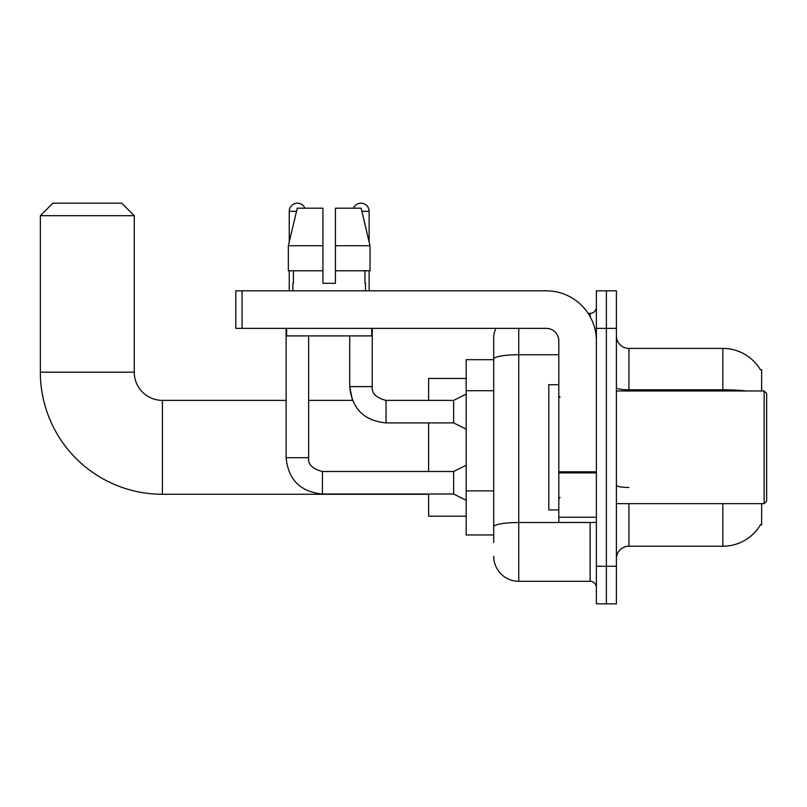 <?xml version="1.0" encoding="UTF-8"?>
<svg xmlns="http://www.w3.org/2000/svg" width="807" height="807" viewBox="0 0 807 807"><rect width="100%" height="100%" fill="white"/><g stroke="black" fill="none" stroke-linecap="round" stroke-linejoin="round"><path stroke-width="1.21" d="M761.647 390.981L761.647 369.697L760.507 369.848A43.82 43.82 0 0 0 722.83 348.412A43.82 43.82 0 0 1 760.406 369.697A43.82 43.82 0 0 0 722.83 348.412L628.925 348.412A12.519 12.519 0 0 1 616.407 335.894A12.519 12.519 0 0 0 628.925 348.412L628.925 390.981M761.647 503.659L761.647 524.943L760.628 524.57A43.82 43.82 0 0 1 722.83 546.228L628.925 546.228A12.519 12.519 0 0 0 616.407 558.747M493.713 542.475L493.713 359.085L493.713 359.68L466.164 359.68L466.164 534.96L493.713 534.96M606.39 566.262L606.39 603.828L616.407 603.828L616.407 566.262L606.39 566.262L606.39 603.828L596.373 603.828L596.373 566.262L606.39 566.262L606.39 328.378L606.39 566.262M596.373 566.262L596.373 290.823L606.39 290.823L606.39 328.378L606.39 290.823L616.407 290.823L616.407 566.262M518.75 328.378L518.75 581.292L590.119 581.292L590.119 522.442M588.121 313.358L590.119 313.358A6.264 6.264 0 0 0 596.373 307.094M493.713 383.204L493.713 338.395A25.037 25.037 0 0 1 495.801 328.378M493.713 531.208L493.713 498.393M558.817 354.737L518.75 354.737A25.037 4.348 180 0 0 493.713 359.085L493.713 338.395M596.373 587.546A6.264 6.264 0 0 0 590.119 581.292M518.75 581.292A25.037 25.037 0 0 1 493.713 556.245M335.45 283.307L322.931 283.307L335.45 283.307L322.931 283.307L335.45 283.307L335.45 208.186L361.132 208.186L370.03 245.742L370.03 270.789L335.45 270.789M353.486 208.186A8.141 8.141 0 0 1 369.132 211.313L369.132 241.929L370.03 245.742L335.45 245.742M322.931 245.742L322.931 270.789L288.351 270.789L288.351 245.742L297.248 208.186L322.931 208.186L322.931 245.742L288.351 245.742L289.249 241.929L289.249 211.313L296.502 211.313M428.608 494.267L162.419 494.267A122.069 122.069 0 0 1 40.35 372.198L40.35 215.701L52.869 203.172L121.736 203.172L134.255 215.701L40.35 215.701M162.419 494.267L162.419 400.373A28.174 28.174 0 0 1 134.255 372.198L134.255 215.701M428.608 422.908L428.608 471.49M428.608 494.025L428.608 516.177L466.164 516.177M466.164 378.463L428.608 378.463L428.608 400.373M289.249 211.313A8.141 8.141 0 0 1 304.905 208.186M466.164 500.279L453.645 494.025L453.645 471.49L466.164 465.225M286.122 328.378L286.122 457.71L308.657 457.71L308.657 335.894M289.249 270.789L289.249 290.823M466.164 429.163L453.645 422.908L453.645 400.373L466.164 394.109M349.724 335.894L349.724 386.593L372.259 386.593L372.259 328.378M369.132 270.789L369.132 290.823M596.373 522.442L558.817 522.442L558.817 471.813L596.373 471.813M596.373 340.897A50.084 50.084 0 0 0 546.289 290.823L242.05 290.823L242.05 328.378L546.289 328.378A12.519 12.519 0 0 1 558.817 340.897L558.817 471.813M242.05 328.378L235.795 328.378L235.795 290.823L242.05 290.823M292.88 283.307L293.425 283.307L292.88 283.307L292.88 290.823M365.5 283.307L364.956 283.307L365.5 283.307L365.5 290.823M364.956 270.789L364.956 283.307M322.931 270.789L322.931 283.307M293.425 283.307L293.425 270.789M286.626 328.378L286.626 335.894L371.765 335.894L371.765 328.378M370.03 270.789L370.03 245.742L361.132 208.186M297.248 208.186L288.351 245.742M764.148 390.981L766.65 393.483L766.65 501.157L764.148 503.659L764.148 390.981L616.407 390.981M558.817 384.717L548.8 384.717L548.8 509.923L558.817 509.923M493.713 390.719L466.164 390.719M493.713 490.878L466.164 490.878M628.925 503.659L628.925 546.228M722.83 546.228L722.83 503.659M760.507 369.848A43.82 43.82 0 0 0 722.83 348.412L722.83 389.791L628.925 389.791A12.519 2.179 0 0 1 616.407 387.622M746.304 390.981A43.82 7.606 180 0 0 722.83 389.791L722.83 390.981M616.407 328.378L596.373 328.378M628.925 487.458A12.519 2.179 -0 0 1 616.407 485.279M592.288 522.442A6.264 1.089 0 0 1 590.119 522.512L518.75 522.512A25.037 4.348 180 0 0 493.713 526.86M590.119 316.657L590.119 313.358M40.35 372.198L134.255 372.198M453.645 494.025L322.427 494.025C300.406 491.846 288.301 479.741 286.122 457.71C288.301 479.741 300.406 491.846 322.427 494.025C300.406 491.846 288.301 479.741 286.122 457.71C288.301 479.741 300.406 491.846 322.427 494.025L322.427 471.51C312.491 468.978 307.901 464.388 308.657 457.71C307.901 464.388 312.491 468.978 322.427 471.49C312.491 468.978 307.901 464.388 308.657 457.71C307.901 464.388 312.491 468.978 322.427 471.49C312.491 468.978 307.901 464.388 308.657 457.71M308.657 400.373L352.437 400.373L349.724 386.593C351.902 408.624 364.007 420.729 386.039 422.908L386.039 400.373L385.252 400.373M361.879 211.313L369.132 211.313M596.373 472.902L558.817 472.902M558.817 517.267L596.373 517.267M286.122 400.373L162.419 400.373M453.645 471.49L322.427 471.49M286.122 457.71C288.301 479.741 300.406 491.846 322.427 494.025M386.039 400.373C376.092 397.871 371.502 393.281 372.259 386.593C371.502 393.281 376.092 397.871 386.039 400.373C376.092 397.871 371.502 393.281 372.259 386.593C371.502 393.281 376.092 397.871 386.039 400.373C376.092 397.871 371.502 393.281 372.259 386.593C371.502 393.281 376.092 397.871 386.039 400.373C376.092 397.871 371.502 393.281 372.259 386.593C371.502 393.281 376.092 397.871 386.039 400.373C376.092 397.871 371.502 393.281 372.259 386.593C371.502 393.281 376.092 397.871 386.039 400.373L453.645 400.373M386.039 422.908C364.007 420.729 351.902 408.624 349.724 386.593C351.902 408.624 364.007 420.729 386.039 422.908C364.007 420.729 351.902 408.624 349.724 386.593C351.902 408.624 364.007 420.729 386.039 422.908L453.645 422.908M616.407 503.659L764.148 503.659M560.068 397.236L558.817 395.985M560.068 497.405L558.817 498.655"/></g></svg>
